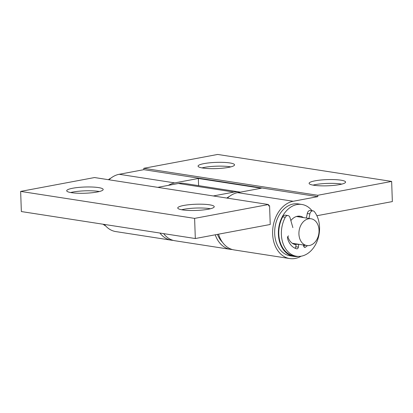 <?xml version="1.0" encoding="UTF-8"?>
<svg xmlns="http://www.w3.org/2000/svg" width="413" height="413" viewBox="0 0 413 413"><rect width="100%" height="100%" fill="white"/><g stroke="black" fill="none" stroke-linecap="round" stroke-linejoin="round"><path stroke-width="0.62" d="M168.452 185.344A29.034 21.362 -81.2 0 1 174.735 182.897L198.338 178.473L261.259 188.23L237.656 192.654A29.034 21.362 98.8 0 0 227.387 198.147M218.544 234.176A29.034 21.362 98.8 0 0 234.207 249.942L289.725 258.553A29.034 21.362 -81.2 0 1 272.673 230.248A29.034 21.362 -81.2 0 1 293.178 201.265L317.803 196.645L317.757 195.287L143.796 168.308L217.682 154.447L391.648 181.426L317.757 195.287M301.129 256.205A29.034 21.362 -81.2 0 1 289.725 258.553M297.024 216.35A13.825 10.17 -81.2 0 1 298.253 216.779M294.097 243.562A13.825 10.17 -81.2 0 1 292.796 243.603M316.879 215.736L392.35 201.58L391.648 181.426M108.949 179.779A29.034 21.362 -81.2 0 1 119.212 174.286L143.843 169.671L143.796 168.308M143.843 169.671L317.803 196.645M173.15 240.361A29.034 21.362 -81.2 0 1 171.281 240.185L115.764 231.574A29.034 21.362 -81.2 0 1 104.406 224.435M313.797 185.246A18.249 3.108 178 0 1 309.105 183.346A18.249 3.108 178 0 1 327.235 179.603A18.249 3.108 178 0 1 345.583 182.071A18.249 3.108 178 0 1 333.941 185.38A18.249 3.108 178 0 1 313.797 185.246M202.762 168.029A18.249 3.108 178 0 1 198.07 166.124A18.249 3.108 178 0 1 216.2 162.381A18.249 3.108 178 0 1 234.548 164.849A18.249 3.108 178 0 1 222.901 168.163A18.249 3.108 178 0 1 202.762 168.029M171.281 240.185A29.034 21.362 -81.2 0 1 159.924 233.046M201.978 167.895A18.249 3.108 178 0 1 230.769 166.888M313.018 185.117A18.249 3.108 178 0 1 341.809 184.11M198.338 178.473L198.586 185.654M268.502 204.523L268.548 205.886L269.575 205.695L270.231 224.486L195.318 238.533L21.352 211.554L20.65 191.405L94.536 177.544L268.502 204.523L194.611 218.384L20.65 191.405M157.761 187.352L178.437 183.47A29.034 21.362 -81.2 0 1 183.883 183.372L239.406 191.983A29.034 21.362 -81.2 0 1 240.325 192.153M232.374 249.545A29.034 21.362 -81.2 0 1 230.506 249.369L174.983 240.758A29.034 21.362 -81.2 0 1 163.625 233.619M213.278 195.958L233.954 192.081A29.034 21.362 -81.2 0 1 239.406 191.983M230.506 249.369A29.034 21.362 -81.2 0 1 215.23 234.801M269.575 205.695L268.533 205.535M195.318 238.533L194.611 218.384M98.495 187.585A18.249 3.108 178 0 1 103.188 189.49A18.249 3.108 178 0 1 85.057 193.227A18.249 3.108 178 0 1 66.71 190.76A18.249 3.108 178 0 1 78.356 187.45A18.249 3.108 178 0 1 98.495 187.585M209.536 204.802A18.249 3.108 178 0 1 214.228 206.706A18.249 3.108 178 0 1 196.098 210.449A18.249 3.108 178 0 1 177.75 207.982A18.249 3.108 178 0 1 189.397 204.672A18.249 3.108 178 0 1 209.536 204.802M181.658 209.752A18.249 3.108 178 0 1 209.67 208.617A18.249 3.108 178 0 1 210.454 208.746M70.623 192.535A18.249 3.108 178 0 1 98.63 191.395A18.249 3.108 178 0 1 99.414 191.529M298.924 234.042A13.552 9.969 -81.2 0 1 311.056 218.766A13.552 9.969 -81.2 0 1 318.831 233.686A13.552 9.969 -81.2 0 1 306.905 245.544A13.552 9.969 -81.2 0 1 298.924 234.042M108.371 179.691A26.272 19.328 -81.2 0 1 110.983 178.055M226.814 198.059A26.272 19.328 -81.2 0 1 229.427 196.423M222.344 242.116A26.272 19.328 -81.2 0 1 217.45 234.383M298.181 256.406A26.272 19.328 -81.2 0 1 293.85 256.396L290.148 255.817A26.272 19.328 -81.2 0 1 274.676 233.515A26.272 19.328 -81.2 0 1 298.201 203.903L301.903 204.476A26.272 19.328 -81.2 0 1 312.011 210.718M298.196 216.164A14.378 10.578 -81.2 0 1 299.75 217.011M295.6 243.794A14.378 10.578 -81.2 0 1 293.855 244.135M293.85 256.396A26.272 19.328 -81.2 0 1 278.377 234.094A26.272 19.328 -81.2 0 1 301.903 204.476M290.855 220.583A14.378 10.578 -81.2 0 1 300.081 216.226A14.378 10.578 -81.2 0 1 303.452 217.589M296.049 244.692A14.378 10.578 -81.2 0 1 295.672 244.646A14.378 10.578 -81.2 0 1 287.83 236.541M103.069 224.228A25.714 18.921 98.8 0 0 105.609 225.88M298.749 244.279A3.056 2.246 98.8 0 0 298.718 244.501L298.377 247.155A1.833 1.347 -81.2 0 1 296.756 248.822A1.833 1.347 -81.2 0 1 296.658 248.802A18.389 13.531 -81.2 0 1 287.551 238.389A1.833 1.347 -81.2 0 1 288.537 235.906M296.157 243.882A3.056 2.246 98.8 0 0 296.126 244.098L295.785 246.752A1.833 1.347 -81.2 0 1 294.985 248.203M307.448 245.611A18.389 13.531 -81.2 0 1 305.475 247.144A1.833 1.347 -81.2 0 1 304.696 247.33A1.833 1.347 -81.2 0 1 303.663 246.163L303.421 245.007M304.84 245.224A18.389 13.531 -81.2 0 1 303.669 246.194M292.869 227.63L290.014 217.625A3.665 2.695 98.8 0 0 288.021 215.576A3.665 2.695 98.8 0 0 285.295 217.264A25.714 18.921 98.8 0 0 296.529 256.251A25.714 18.921 98.8 0 0 317.086 241.316A25.714 18.921 98.8 0 0 314.5 211.786A3.665 2.695 98.8 0 0 313.064 210.878A3.665 2.695 98.8 0 0 309.869 213.903L308.986 218.446M313.064 210.878L310.473 210.48A3.665 2.695 98.8 0 0 307.277 213.5L306.394 218.043M288.021 215.576L285.429 215.178A3.665 2.695 98.8 0 0 282.704 216.861A25.714 18.921 98.8 0 0 293.937 255.848L296.529 256.251M237.656 192.654L293.178 201.265M119.212 174.286L174.735 182.897M233.954 192.081L178.437 183.47M295.785 246.752L298.377 247.155M296.126 244.098L298.718 244.501M304.009 246.917L305.475 247.144M307.277 213.5L309.869 213.903M282.704 216.861L285.295 217.264M292.301 243.283L306.905 245.544M296.451 216.5L311.056 218.766"/></g></svg>
